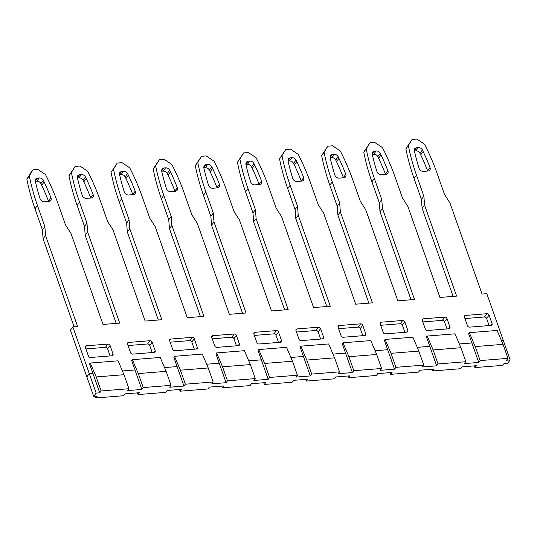 <?xml version="1.0" encoding="UTF-8"?>
<svg xmlns="http://www.w3.org/2000/svg" width="537" height="537" viewBox="0 0 537 537"><rect width="100%" height="100%" fill="white"/><g stroke="black" fill="none" stroke-linecap="round" stroke-linejoin="round"><path stroke-width="0.81" d="M30.589 173.068L33.039 169.799L29.3 175.868L26.85 179.13L30.589 173.068M116.214 323.388L85.208 235.354L87.659 232.085L119.711 323.106L103.023 324.442L70.971 233.42L65.514 224.889L58.103 203.852A233.105 179.002 36.9 0 0 45.497 174.565L37.805 169.417L33.039 169.799M480.165 360.582L475.232 346.573L469.311 332.678L468.606 333.611L478.762 362.448L480.165 360.582L507.975 358.354L506.572 360.22L510.15 359.931L486.824 293.692L482.058 294.075L449.999 203.053L444.542 194.522L437.131 173.485A233.105 179.002 36.9 0 0 424.525 144.198L416.84 139.049L412.074 139.432L408.328 145.5A233.105 179.002 36.9 0 0 416.477 175.136L423.881 196.18L424.572 205.094L456.625 296.115L439.944 297.451L407.885 206.43L402.428 197.898L395.017 176.854A233.105 179.002 36.9 0 0 382.411 147.574L374.725 142.426L369.959 142.808L366.214 148.87A233.105 179.002 36.9 0 0 374.363 178.512L381.767 199.549L382.458 208.47L414.51 299.492L397.83 300.827L365.771 209.806L360.314 201.268L352.903 180.231A233.105 179.002 36.9 0 0 340.297 150.951L332.611 145.802L327.839 146.185L324.1 152.246A233.105 179.002 36.9 0 0 332.242 181.889L339.653 202.926L340.344 211.84L372.396 302.861L355.709 304.197L323.657 213.176L318.199 204.644L310.789 183.607A233.105 179.002 36.9 0 0 298.183 154.32L290.497 149.172L285.724 149.555L281.985 155.623A233.105 179.002 36.9 0 0 290.128 185.258L297.538 206.302L298.23 215.216L330.282 306.238L313.595 307.573L281.542 216.552L276.085 208.02L268.675 186.977A233.105 179.002 36.9 0 0 256.068 157.697L248.383 152.548L243.61 152.931L239.871 158.992A233.105 179.002 36.9 0 0 248.013 188.635L255.424 209.672L256.115 218.593L288.168 309.614L271.48 310.95L239.428 219.928L233.971 211.39L226.56 190.353A233.105 179.002 36.9 0 0 213.954 161.073L206.268 155.925L201.496 156.307L197.757 162.369A233.105 179.002 36.9 0 0 205.899 192.011L213.31 213.048L214.001 221.962L246.053 312.984L229.366 314.32L197.314 223.298L191.857 214.766L184.446 193.729A233.105 179.002 36.9 0 0 171.84 164.443L164.154 159.294L159.382 159.677L155.643 165.745A233.105 179.002 36.9 0 0 163.785 195.381L171.196 216.424L171.887 225.339L203.939 316.36L187.252 317.696L155.2 226.674L149.742 218.143L142.332 197.099A233.105 179.002 36.9 0 0 129.726 167.819L122.04 162.671L117.267 163.053L113.529 169.115A233.105 179.002 36.9 0 0 121.671 198.757L129.081 219.794L129.773 228.715L161.825 319.73L145.138 321.072L113.085 230.051L107.628 221.513L100.218 200.476A233.105 179.002 36.9 0 0 87.612 171.196L79.926 166.047L75.153 166.43L71.414 172.491A233.105 179.002 36.9 0 0 79.557 202.134L86.967 223.17L84.517 226.439L85.208 235.354M86.967 223.17L87.659 232.085M71.414 172.491L68.964 175.76A233.105 179.002 -143.1 0 0 77.106 205.396L84.517 226.439M75.153 166.43L68.964 175.76M453.127 296.397L422.122 208.363L421.438 199.442L414.027 178.405A233.105 179.002 -143.1 0 1 405.878 148.762L412.074 139.432M411.013 299.767L380.008 211.732L379.323 202.818L371.913 181.781A233.105 179.002 -143.1 0 1 363.764 152.139L369.959 142.808M368.899 303.143L337.894 215.109L337.209 206.195L329.799 185.151A233.105 179.002 -143.1 0 1 321.65 155.515L327.839 146.185M326.785 306.52L295.78 218.485L295.095 209.564L287.684 188.527A233.105 179.002 -143.1 0 1 279.535 158.885L285.724 149.555M284.67 309.889L253.665 221.855L252.974 212.941L245.57 191.904A233.105 179.002 -143.1 0 1 237.421 162.261L243.61 152.931M242.556 313.266L211.551 225.231L210.86 216.317L203.456 195.273A233.105 179.002 -143.1 0 1 195.307 165.638L201.496 156.307M200.442 316.642L169.437 228.608L168.746 219.687L161.342 198.65A233.105 179.002 -143.1 0 1 153.193 169.007L159.382 159.677M158.328 320.012L127.323 231.977L126.631 223.063L119.221 202.026A233.105 179.002 -143.1 0 1 111.078 172.384L117.267 163.053M74.099 326.764L43.094 238.73L42.403 229.809L34.992 208.772A233.105 179.002 -143.1 0 1 26.85 179.13M99.734 392.816L101.131 390.949L96.197 376.94L90.276 363.046L89.578 363.979L92.874 373.336L89.296 373.618L96.157 393.097L99.734 392.816L92.874 373.336L89.296 373.618L72.831 326.865L70.381 330.127L93.706 396.366L97.284 396.078L95.881 397.951L95.284 396.239M338.592 328.671L358.139 327.107A1.819 1.396 36.9 0 1 360.273 328.537L362.79 335.685M296.478 332.047L316.024 330.483A1.819 1.396 36.9 0 1 318.159 331.913L320.676 339.055M245.926 164.45L247.389 164.335C249.188 164.329 250.551 165.127 251.477 166.732L253.927 163.463L254.713 165.087A227.641 174.807 -143.1 0 1 261.573 181.036A3.645 2.799 -143.1 0 1 261.344 183.573A3.645 2.799 -143.1 0 1 259.532 184.506L254.968 184.869A3.645 2.799 -143.1 0 1 250.658 181.909A227.641 174.807 -143.1 0 1 246.221 165.772L245.852 164.114L246.215 162.154L248.074 161.207L249.833 161.066C251.638 161.06 253.001 161.859 253.927 163.463M259.203 184.533A3.645 2.799 36.9 0 0 259.123 184.298A227.641 174.807 36.9 0 0 252.262 168.356L251.477 166.732M343.432 177.787A3.645 2.799 36.9 0 0 343.351 177.552A227.641 174.807 36.9 0 0 336.491 161.61L335.706 159.986C334.779 158.375 333.417 157.576 331.618 157.589L330.154 157.703M380.706 325.301L400.253 323.73A1.819 1.396 36.9 0 1 402.388 325.167L404.905 332.309M385.546 174.411A3.645 2.799 36.9 0 0 385.465 174.176A227.641 174.807 36.9 0 0 378.605 158.234L377.82 156.609C376.893 155.005 375.531 154.206 373.732 154.213L372.269 154.327M422.82 321.925L442.367 320.361A1.819 1.396 36.9 0 1 444.502 321.791L447.019 328.933M489.133 325.563L486.616 318.414A1.819 1.396 36.9 0 0 484.481 316.984L464.935 318.548M427.66 171.035A3.645 2.799 36.9 0 0 427.58 170.806A227.641 174.807 36.9 0 0 420.726 154.864L419.934 153.233C419.008 151.629 417.645 150.83 415.846 150.837L414.383 150.957M128.021 345.546L147.568 343.975A1.819 1.396 36.9 0 1 149.702 345.412L152.219 352.554M85.907 348.916L105.453 347.352A1.819 1.396 36.9 0 1 107.588 348.781L110.105 355.924M278.562 342.431L276.045 335.289A1.819 1.396 36.9 0 0 273.91 333.853L254.363 335.424M212.249 338.793L231.796 337.229A1.819 1.396 36.9 0 1 233.931 338.659L236.448 345.808M170.135 342.17L189.682 340.606A1.819 1.396 36.9 0 1 191.816 342.035L194.334 349.178M132.861 194.656A3.645 2.799 36.9 0 0 132.78 194.421A227.641 174.807 36.9 0 0 125.92 178.479L125.134 176.854C124.208 175.25 122.845 174.451 121.04 174.458L119.583 174.572M35.355 181.325L36.811 181.204C38.617 181.197 39.98 181.996 40.906 183.6L43.356 180.338L44.141 181.962A227.641 174.807 -143.1 0 1 51.002 197.905A3.645 2.799 -143.1 0 1 50.773 200.442A3.645 2.799 -143.1 0 1 48.954 201.375L44.396 201.744A3.645 2.799 -143.1 0 1 40.087 198.777A227.641 174.807 -143.1 0 1 35.643 182.64L35.274 180.982L35.643 179.022L37.503 178.083L39.261 177.935C41.067 177.928 42.43 178.727 43.356 180.338M48.632 201.402A3.645 2.799 36.9 0 0 48.552 201.174A227.641 174.807 36.9 0 0 41.691 185.225L40.906 183.6M174.975 191.279A3.645 2.799 36.9 0 0 174.894 191.051A227.641 174.807 36.9 0 0 168.034 175.102L167.249 173.478C166.322 171.874 164.96 171.075 163.154 171.081L161.697 171.202M217.089 187.91A3.645 2.799 36.9 0 0 217.008 187.675A227.641 174.807 36.9 0 0 210.148 171.733L209.363 170.108C208.437 168.497 207.074 167.698 205.275 167.712L203.812 167.826M90.746 198.032A3.645 2.799 36.9 0 0 90.666 197.797A227.641 174.807 36.9 0 0 83.806 181.855L83.02 180.231C82.094 178.62 80.731 177.821 78.926 177.834L77.469 177.948M301.317 181.157A3.645 2.799 36.9 0 0 301.237 180.929A227.641 174.807 36.9 0 0 294.377 164.98L293.591 163.355C292.665 161.751 291.302 160.952 289.503 160.959L288.04 161.08M296.827 161.718A227.641 174.807 -143.1 0 1 303.687 177.66A3.645 2.799 -143.1 0 1 303.459 180.197A3.645 2.799 -143.1 0 1 301.646 181.13L297.082 181.499A3.645 2.799 -143.1 0 1 292.772 178.532A227.641 174.807 -143.1 0 1 288.335 162.396L287.966 160.738L288.335 158.777L290.188 157.838L291.947 157.697C293.752 157.683 295.115 158.482 296.041 160.093L296.827 161.718L294.377 164.98M503.29 340.451L501.444 340.599L503.29 340.451M471.902 342.968L459.33 343.975L471.902 342.968M436.648 365.825L438.044 363.952L433.117 349.949L427.197 336.055L426.492 336.988L429.788 346.338L417.215 347.345L429.788 346.338L436.648 365.825L422.344 366.966L423.747 365.1L395.93 367.328L391.003 353.326L385.083 339.431L384.378 340.364L387.674 349.715L375.101 350.721L387.674 349.715L394.534 369.194L380.23 370.342L381.632 368.476L353.816 370.705L348.889 356.696L342.962 342.801L342.264 343.734L345.559 353.091L332.987 354.098L345.559 353.091L352.42 372.571L338.115 373.718L339.518 371.846L311.702 374.074L306.775 360.072L334.585 357.843L339.518 371.846M306.775 360.072L300.848 346.177L300.149 347.11L303.445 356.461L290.873 357.467L303.445 356.461L310.305 375.94L296.001 377.088L297.404 375.222L269.587 377.451L268.191 379.317L261.331 359.837L248.759 360.844L261.331 359.837L258.035 350.486L258.733 349.553L286.55 347.325L292.47 361.22L297.404 375.222M226.077 382.693L227.473 380.827L222.546 366.818L216.619 352.923L215.921 353.856L219.217 363.213L206.644 364.22L219.217 363.213L226.077 382.693L211.773 383.841L213.176 381.968L185.359 384.197L180.432 370.194L174.505 356.299L173.807 357.233L177.103 366.583L164.53 367.59L177.103 366.583L183.963 386.063L169.658 387.211L171.055 385.344L143.245 387.573L138.311 373.571L132.391 359.676L131.693 360.609L134.988 369.959L122.416 370.966L134.988 369.959L141.849 389.439L127.544 390.587L128.94 388.721L101.131 390.949M72.831 326.865L77.596 326.483L45.544 235.461L44.853 226.547L37.442 205.503A233.105 179.002 36.9 0 1 29.3 175.868M345.801 174.283A3.645 2.799 -143.1 0 1 345.573 176.827A3.645 2.799 -143.1 0 1 343.761 177.76L339.196 178.123A3.645 2.799 -143.1 0 1 334.887 175.163A227.641 174.807 -143.1 0 1 330.45 159.026L330.08 157.361L330.45 155.408L332.302 154.461L334.061 154.32C335.867 154.314 337.229 155.112 338.156 156.717L338.941 158.341A227.641 174.807 -143.1 0 1 345.801 174.283L343.351 177.552M387.915 170.914A3.645 2.799 -143.1 0 1 387.687 173.451A3.645 2.799 -143.1 0 1 385.875 174.384L381.31 174.747A3.645 2.799 -143.1 0 1 377.001 171.786A227.641 174.807 -143.1 0 1 372.564 155.649L372.195 153.991L372.564 152.031L374.417 151.085L376.175 150.944C377.981 150.937 379.344 151.736 380.27 153.34L381.055 154.965A227.641 174.807 -143.1 0 1 387.915 170.914L385.465 174.176M422.324 320.495A1.819 1.396 -143.1 0 1 422.451 319.28A1.819 1.396 -143.1 0 1 423.357 318.81L444.817 317.092A1.819 1.396 -143.1 0 1 446.952 318.522L449.972 327.093A1.819 1.396 -143.1 0 1 449.838 328.315A1.819 1.396 -143.1 0 1 448.932 328.778L427.479 330.497A1.819 1.396 -143.1 0 1 425.338 329.067L422.324 320.495M464.438 317.125A1.819 1.396 -143.1 0 1 464.565 315.904A1.819 1.396 -143.1 0 1 465.478 315.434L486.931 313.715A1.819 1.396 -143.1 0 1 489.066 315.152L492.087 323.724A1.819 1.396 -143.1 0 1 491.952 324.939A1.819 1.396 -143.1 0 1 491.046 325.409L469.593 327.127A1.819 1.396 -143.1 0 1 467.452 325.697L464.438 317.125M430.03 167.537A3.645 2.799 -143.1 0 1 429.801 170.075A3.645 2.799 -143.1 0 1 427.989 171.008L423.424 171.377A3.645 2.799 -143.1 0 1 419.115 168.41A227.641 174.807 -143.1 0 1 414.678 152.273L414.309 150.615L414.678 148.655L416.531 147.715L418.296 147.574C420.095 147.561 421.458 148.36 422.384 149.971L423.169 151.595A227.641 174.807 -143.1 0 1 430.03 167.537L427.58 170.806M338.088 327.248A1.819 1.396 -143.1 0 1 338.223 326.026A1.819 1.396 -143.1 0 1 339.129 325.556L360.589 323.838A1.819 1.396 -143.1 0 1 362.723 325.274L365.744 333.846A1.819 1.396 -143.1 0 1 365.61 335.061A1.819 1.396 -143.1 0 1 364.704 335.531L343.25 337.249A1.819 1.396 -143.1 0 1 341.109 335.82L338.088 327.248M322.589 338.901L301.136 340.619A1.819 1.396 -143.1 0 1 298.995 339.189L295.974 330.617A1.819 1.396 -143.1 0 1 296.109 329.403A1.819 1.396 -143.1 0 1 297.015 328.933L318.475 327.214A1.819 1.396 -143.1 0 1 320.609 328.644L323.63 337.216A1.819 1.396 -143.1 0 1 323.496 338.438A1.819 1.396 -143.1 0 1 322.589 338.901M169.632 340.74A1.819 1.396 -143.1 0 1 169.766 339.525A1.819 1.396 -143.1 0 1 170.672 339.055L192.125 337.337A1.819 1.396 -143.1 0 1 194.266 338.766L197.287 347.338A1.819 1.396 -143.1 0 1 197.153 348.56A1.819 1.396 -143.1 0 1 196.247 349.023L174.793 350.742A1.819 1.396 -143.1 0 1 172.652 349.312L169.632 340.74M211.746 337.37A1.819 1.396 -143.1 0 1 211.88 336.149A1.819 1.396 -143.1 0 1 212.786 335.679L234.246 333.96A1.819 1.396 -143.1 0 1 236.381 335.397L239.401 343.969A1.819 1.396 -143.1 0 1 239.267 345.184A1.819 1.396 -143.1 0 1 238.361 345.653L216.908 347.372A1.819 1.396 -143.1 0 1 214.766 345.942L211.746 337.37M112.018 355.776L90.558 357.494A1.819 1.396 -143.1 0 1 88.424 356.065L85.403 347.493A1.819 1.396 -143.1 0 1 85.537 346.271A1.819 1.396 -143.1 0 1 86.444 345.801L107.897 344.083A1.819 1.396 -143.1 0 1 110.038 345.519L113.059 354.091A1.819 1.396 -143.1 0 1 112.924 355.306A1.819 1.396 -143.1 0 1 112.018 355.776M127.517 344.116A1.819 1.396 -143.1 0 1 127.652 342.895A1.819 1.396 -143.1 0 1 128.558 342.431L150.011 340.713A1.819 1.396 -143.1 0 1 152.152 342.143L155.173 350.715A1.819 1.396 -143.1 0 1 155.039 351.936A1.819 1.396 -143.1 0 1 154.132 352.4L132.673 354.118A1.819 1.396 -143.1 0 1 130.538 352.688L127.517 344.116M253.86 333.994A1.819 1.396 -143.1 0 1 253.994 332.772A1.819 1.396 -143.1 0 1 254.9 332.309L276.36 330.591A1.819 1.396 -143.1 0 1 278.495 332.02L281.516 340.592A1.819 1.396 -143.1 0 1 281.381 341.814A1.819 1.396 -143.1 0 1 280.475 342.277L259.022 343.995A1.819 1.396 -143.1 0 1 256.881 342.566L253.86 333.994M219.458 184.406A3.645 2.799 -143.1 0 1 219.23 186.95A3.645 2.799 -143.1 0 1 217.411 187.883L212.853 188.245A3.645 2.799 -143.1 0 1 208.544 185.285A227.641 174.807 -143.1 0 1 204.107 169.148L203.738 167.484L204.1 165.53L205.96 164.584L207.718 164.443C209.524 164.436 210.887 165.235 211.813 166.839L212.598 168.464A227.641 174.807 -143.1 0 1 219.458 184.406L217.008 187.675M93.116 194.528A3.645 2.799 -143.1 0 1 92.888 197.072A3.645 2.799 -143.1 0 1 91.068 198.005L86.511 198.368A3.645 2.799 -143.1 0 1 82.201 195.408A227.641 174.807 -143.1 0 1 77.758 179.271L77.395 177.606L77.758 175.653L79.617 174.706L81.376 174.565C83.181 174.559 84.544 175.357 85.47 176.962L86.256 178.586A227.641 174.807 -143.1 0 1 93.116 194.528L90.666 197.797M177.344 187.782A3.645 2.799 -143.1 0 1 177.116 190.32A3.645 2.799 -143.1 0 1 175.297 191.253L170.739 191.622A3.645 2.799 -143.1 0 1 166.43 188.655A227.641 174.807 -143.1 0 1 161.993 172.518L161.624 170.86L161.986 168.9L163.845 167.96L165.604 167.819C167.41 167.806 168.772 168.605 169.699 170.216L170.484 171.84A227.641 174.807 -143.1 0 1 177.344 187.782L174.894 191.051M135.23 191.159A3.645 2.799 -143.1 0 1 135.002 193.696A3.645 2.799 -143.1 0 1 133.183 194.629L128.625 194.991A3.645 2.799 -143.1 0 1 124.316 192.031A227.641 174.807 -143.1 0 1 119.872 175.894L119.509 174.236L119.872 172.276L121.731 171.33L123.49 171.189C125.296 171.182 126.658 171.981 127.584 173.585L128.37 175.21A227.641 174.807 -143.1 0 1 135.23 191.159L132.78 194.421M380.203 323.871A1.819 1.396 -143.1 0 1 380.337 322.65A1.819 1.396 -143.1 0 1 381.243 322.187L402.703 320.468A1.819 1.396 -143.1 0 1 404.838 321.898L407.858 330.47A1.819 1.396 -143.1 0 1 407.724 331.691A1.819 1.396 -143.1 0 1 406.818 332.155L385.365 333.873A1.819 1.396 -143.1 0 1 383.223 332.443L380.203 323.871M89.296 373.618L86.846 376.887L89.296 373.618M43.094 238.73L45.544 235.461M42.403 229.809L44.853 226.547M408.328 145.5L405.878 148.762M421.438 199.442L423.881 196.18M422.122 208.363L424.572 205.094M366.214 148.87L363.764 152.139M381.767 199.549L379.323 202.818M380.008 211.732L382.458 208.47M324.1 152.246L321.65 155.515M339.653 202.926L337.209 206.195M337.894 215.109L340.344 211.84M281.985 155.623L279.535 158.885M297.538 206.302L295.095 209.564M295.78 218.485L298.23 215.216M239.871 158.992L237.421 162.261M252.974 212.941L255.424 209.672M253.665 221.855L256.115 218.593M197.757 162.369L195.307 165.638M210.86 216.317L213.31 213.048M211.551 225.231L214.001 221.962M155.643 165.745L153.193 169.007M171.196 216.424L168.746 219.687M169.437 228.608L171.887 225.339M113.529 169.115L111.078 172.384M129.081 219.794L126.631 223.063M127.323 231.977L129.773 228.715M432.198 369.248L432.802 370.953L460.612 368.724L462.008 366.858L476.312 365.717L474.916 367.583L502.726 365.355L504.122 363.489L507.7 363.2L510.15 359.931M432.802 370.953L434.198 369.087L419.894 370.235L418.498 372.101L390.688 374.329L392.084 372.463L377.779 373.611L376.383 375.477L348.573 377.706L349.97 375.84L335.665 376.981L334.269 378.847L306.459 381.075L305.855 379.37M306.459 381.075L307.855 379.209L293.551 380.357L292.155 382.223L264.345 384.452L265.741 382.586L251.437 383.733L250.041 385.6L222.231 387.828L223.627 385.955L209.323 387.103L207.926 388.969L180.117 391.198L181.513 389.332L167.208 390.48L165.812 392.346L137.996 394.574L139.398 392.708L125.094 393.856L123.698 395.722L95.881 397.951M96.157 393.097L93.706 396.366M478.762 362.448L464.458 363.596L465.861 361.723L438.044 363.952M268.191 379.317L253.887 380.464L255.29 378.598L227.473 380.827M141.849 389.439L143.245 387.573M183.963 386.063L185.359 384.197M310.305 375.94L311.702 374.074M352.42 372.571L353.816 370.705M394.534 369.194L395.93 367.328M137.398 392.869L137.996 394.574M179.512 389.493L180.117 391.198M263.741 382.747L264.345 384.452M221.627 386.116L222.231 387.828M474.312 365.872L474.916 367.583M390.084 372.624L390.688 374.329M347.969 375.994L348.573 377.706M300.848 346.177L328.664 343.948L334.585 357.843M132.391 359.676L160.207 357.447L166.128 371.342L171.055 385.344M138.311 373.571L166.128 371.342M128.94 388.721L124.013 374.712L118.086 360.817L90.276 363.046M96.197 376.94L124.013 374.712M174.505 356.299L202.321 354.071L208.242 367.966L213.176 381.968M180.432 370.194L208.242 367.966M216.619 352.923L244.436 350.695L250.356 364.589L255.29 378.598M222.546 366.818L250.356 364.589M269.587 377.451L264.66 363.448L258.733 349.553M264.66 363.448L292.47 361.22M342.962 342.801L370.778 340.572L376.699 354.467L381.632 368.476M348.889 356.696L376.699 354.467M469.311 332.678L497.121 330.45L503.041 344.345L507.975 358.354M475.232 346.573L503.041 344.345M427.197 336.055L455.007 333.826L460.927 347.721L465.861 361.723M433.117 349.949L460.927 347.721M385.083 339.431L412.893 337.202L418.813 351.097L423.747 365.1M391.003 353.326L418.813 351.097M77.106 205.396L79.557 202.134M301.237 180.929L303.687 177.66M293.591 163.355L296.041 160.093M291.947 157.697L289.503 160.959M287.973 160.785L290.188 157.838M380.142 323.657L381.243 322.187M407.858 330.47L406.583 332.175M402.388 325.167L404.838 321.898M402.703 320.468L400.253 323.73M338.941 158.341L336.491 161.61M335.706 159.986L338.156 156.717M334.061 154.32L331.618 157.589M330.087 157.415L332.302 154.461M381.055 154.965L378.605 158.234M377.82 156.609L380.27 153.34M376.175 150.944L373.732 154.213M372.201 154.038L374.417 151.085M422.257 320.28L423.357 318.81M449.972 327.093L448.697 328.798M444.502 321.791L446.952 318.522M444.817 317.092L442.367 320.361M464.377 316.904L465.478 315.434M492.087 323.724L490.811 325.429M486.616 318.414L489.066 315.152M486.931 313.715L484.481 316.984M423.169 151.595L420.726 154.864M419.934 153.233L422.384 149.971M418.296 147.574L415.846 150.837M414.316 150.662L416.531 147.715M338.028 327.026L339.129 325.556M365.744 333.846L364.462 335.551M360.273 328.537L362.723 325.274M360.589 323.838L358.139 327.107M323.63 337.216L322.348 338.921M318.159 331.913L320.609 328.644M318.475 327.214L316.024 330.483M295.914 330.403L297.015 328.933M259.123 184.298L261.573 181.036M254.713 165.087L252.262 168.356M249.833 161.066L247.389 164.335M245.859 164.161L248.074 161.207M169.571 340.525L170.672 339.055M197.287 347.338L196.005 349.043M191.816 342.035L194.266 338.766M192.125 337.337L189.682 340.606M211.685 337.149L212.786 335.679M239.401 343.969L238.119 345.674M233.931 338.659L236.381 335.397M234.246 333.96L231.796 337.229M113.059 354.091L111.777 355.796M107.588 348.781L110.038 345.519M107.897 344.083L105.453 347.352M85.343 347.271L86.444 345.801M127.457 343.902L128.558 342.431M155.173 350.715L153.891 352.42M149.702 345.412L152.152 342.143M150.011 340.713L147.568 343.975M253.8 333.779L254.9 332.309M281.516 340.592L280.233 342.297M276.045 335.289L278.495 332.02M276.36 330.591L273.91 333.853M212.598 168.464L210.148 171.733M209.363 170.108L211.813 166.839M207.718 164.443L205.275 167.712M203.745 167.537L205.96 164.584M86.256 178.586L83.806 181.855M83.02 180.231L85.47 176.962M81.376 174.565L78.926 177.834M77.402 177.66L79.617 174.706M170.484 171.84L168.034 175.102M167.249 173.478L169.699 170.216M165.604 167.819L163.154 171.081M161.63 170.907L163.845 167.96M128.37 175.21L125.92 178.479M125.134 176.854L127.584 173.585M123.49 171.189L121.04 174.458M119.516 174.283L121.731 171.33M48.552 201.174L51.002 197.905M44.141 181.962L41.691 185.225M39.261 177.935L36.811 181.204M35.288 181.029L37.503 178.083M34.992 208.772L37.442 205.503M414.027 178.405L416.477 175.136M371.913 181.781L374.363 178.512M329.799 185.151L332.242 181.889M287.684 188.527L290.128 185.258M245.57 191.904L248.013 188.635M203.456 195.273L205.899 192.011M161.342 198.65L163.785 195.381M119.221 202.026L121.671 198.757"/></g></svg>
